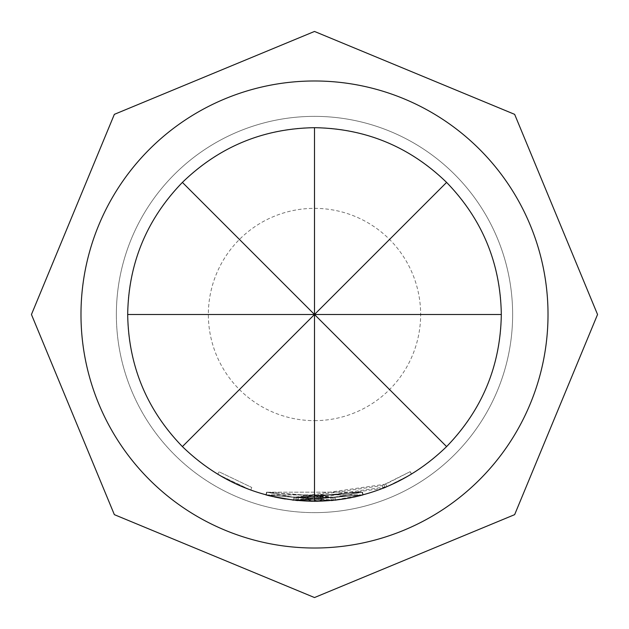 <?xml version="1.0" encoding="UTF-8"?>
<svg xmlns="http://www.w3.org/2000/svg" width="629" height="629" viewBox="0 0 629 629"><rect width="100%" height="100%" fill="white"/><g stroke="black" fill="none" stroke-linecap="round" stroke-linejoin="round"><path stroke-width="0.47" stroke-dasharray="3.15 2.36" d="M217.665 474.258L250.79 490.117L217.665 474.258L219.128 471.836L251.757 487.451L219.128 471.836L217.665 474.258M314.5 80.984A233.516 233.516 0 0 1 548.016 314.5A233.516 233.516 0 0 1 314.5 548.016A233.516 233.516 0 0 1 80.984 314.5A233.516 233.516 0 0 1 314.5 80.984A233.516 233.516 0 0 1 548.016 314.5A233.516 233.516 0 0 1 314.5 548.016A233.516 233.516 0 0 1 80.984 314.5A233.516 233.516 0 0 1 314.5 80.984A233.516 233.516 0 0 0 80.984 314.5A233.516 233.516 0 0 0 314.5 548.016A233.516 233.516 0 0 0 548.016 314.5A233.516 233.516 0 0 0 314.5 80.984A233.516 233.516 0 0 0 80.984 314.5A233.516 233.516 0 0 0 314.5 548.016A233.516 233.516 0 0 0 548.016 314.5A233.516 233.516 0 0 0 314.5 80.984A233.516 233.516 0 0 0 80.984 314.5A233.516 233.516 0 0 0 314.5 548.016A233.516 233.516 0 0 0 548.016 314.5A233.516 233.516 0 0 0 314.5 80.984A233.516 233.516 0 0 0 80.984 314.5A233.516 233.516 0 0 0 314.5 548.016A233.516 233.516 0 0 0 548.016 314.5A233.516 233.516 0 0 0 314.5 80.984A233.516 233.516 0 0 0 80.984 314.5A233.516 233.516 0 0 0 314.5 548.016A233.516 233.516 0 0 0 548.016 314.5A233.516 233.516 0 0 0 314.5 80.984A233.516 233.516 0 0 1 548.016 314.5A233.516 233.516 0 0 1 314.5 548.016M314.5 512.635A198.135 198.135 0 0 0 512.635 314.5A198.135 198.135 0 0 0 314.5 116.365A198.135 198.135 0 0 0 116.365 314.5A198.135 198.135 0 0 0 314.5 512.635M116.365 314.5A198.135 198.135 0 0 0 314.5 512.635A198.135 198.135 0 0 0 512.635 314.5A198.135 198.135 0 0 0 314.5 116.365A198.135 198.135 0 0 0 116.365 314.5M363.027 494.897L293.877 500.173L362.949 494.921L295.882 500.385L363.051 494.897L362.296 492.169L363.051 494.897L294.018 500.189M272.16 496.454L269.102 495.715M266.893 492.216L362.39 492.137L266.893 492.216L266.122 494.944L293.94 500.181L363.216 494.85L362.485 492.114L363.114 494.874L266.028 494.913L293.845 500.165L294.16 497.358L362.218 492.185L362.972 494.913M296.023 497.555L331.043 497.736L362.17 492.2L334.911 497.35L294.128 497.35L266.625 492.145L294.026 497.342L385.789 484.11L410.163 471.656L382.118 485.604L297.997 497.743L296.023 497.555L295.74 500.369L297.816 500.566L331.294 500.558L362.902 494.937L298.004 500.582L298.232 497.759L362.335 492.153L363.075 494.889M331.31 500.558L331.051 497.736L266.712 492.169L335.005 497.335L362.186 492.192L334.817 497.358L266.602 492.137L333.008 497.547L331.051 497.736L331.294 500.558L266.122 494.944L363.122 494.874L362.39 492.137L296.204 497.57L295.921 500.385L297.918 500.574L363.067 494.889L362.328 492.153L294.309 497.374L293.995 500.181L284.497 498.891M265.957 494.897L266.696 492.161L266.067 494.921L335.32 500.149L362.925 494.929L361.997 492.248M349.504 498.003L345.974 498.64M334.872 500.197L265.894 494.881L293.712 500.149L386.882 486.72L411.633 474.077L410.163 471.656M265.894 494.881L266.625 492.145L265.87 494.874L331.176 500.566L333.291 500.369L333.008 497.547L333.291 500.369M384.067 484.825L385.042 487.483L383.973 484.865M382.951 488.316L296.534 500.448M362.925 494.929L362.186 492.192L362.902 494.937L360.621 495.526M355.071 496.855L354.528 496.973M353.915 497.107L350.652 497.783M334.911 497.35L335.226 500.157L293.814 500.165L294.128 497.35M270.085 495.959L269.692 495.856M274.543 496.989L268.662 495.605M411.539 474.132L385.994 487.09M292.375 500L285.346 499.025M284.528 498.891L282.861 498.616M296.456 500.44L295.882 500.385L296.157 497.563L295.976 500.393M363.122 494.874L362.39 492.137M446.598 446.598A186.813 186.813 0 0 1 182.402 446.598A186.813 186.813 0 0 1 182.402 182.402A186.813 186.813 0 0 1 446.598 182.402A186.813 186.813 0 0 1 446.598 446.598M294.309 497.374L266.838 492.2L266.114 494.937L266.759 492.177L266.028 494.913M296.251 497.578L298.232 497.759M362.949 494.921L362.218 492.185L298.138 497.751L297.887 500.574M298.138 497.751L296.157 497.563M266.759 492.177L294.16 497.358L293.861 500.173M382.118 485.604L383.155 488.238M410.077 471.711L411.547 474.124M385.789 484.11L386.882 486.72M294.026 497.342L293.712 500.149M362.1 492.216L362.831 494.952M332.898 497.563L333.181 500.377M332.961 497.555L333.244 500.369M298.067 497.751L297.816 500.566M296.086 497.563L295.803 500.377M297.997 497.743L297.745 500.558M334.817 497.358L335.131 500.173M335.005 497.335L335.32 500.149M266.798 492.192L266.067 494.921M330.925 497.751L331.176 500.566M266.602 492.137L265.87 494.874M296.204 497.57L362.328 492.153L294.175 497.358L266.861 492.208L266.122 494.944M298.17 497.759L297.918 500.574M296.29 497.578L296.007 500.393M298.248 497.759L297.997 500.582M266.861 492.208L294.246 497.366L293.94 500.181M294.246 497.366L362.485 492.114M266.948 492.232L266.216 494.968M250.79 490.117L251.757 487.451L250.79 490.117M314.5 420.644A106.144 106.144 0 0 0 420.644 314.5A106.144 106.144 0 0 0 314.5 208.356A106.144 106.144 0 0 0 208.356 314.5A106.144 106.144 0 0 0 314.5 420.644M333.071 500.385L332.796 497.57"/><path stroke-width="0.94" d="M293.877 500.173L272.16 496.454M269.102 495.715L266.13 494.944M298.004 500.582L295.921 500.385M362.925 494.929L349.504 498.003M345.974 498.64L334.872 500.197M268.662 495.605L265.87 494.874M333.291 500.369L331.294 500.558M269.692 495.856L265.981 494.905M385.042 487.483L382.951 488.316M296.534 500.448L295.74 500.369M360.621 495.526L355.071 496.855M354.528 496.973L353.915 497.107M350.652 497.783L335.21 500.165M284.497 498.891L270.085 495.959M385.994 487.09L385.137 487.444M293.814 500.165L292.375 500M285.346 499.025L284.528 498.891M282.861 498.616L274.543 496.989M446.598 446.598C409.778 482.254 365.748 500.495 314.5 501.313C263.252 500.495 219.222 482.254 182.402 446.598C146.746 409.778 128.505 365.748 127.687 314.5C128.505 263.252 146.746 219.222 182.402 182.402C219.222 146.746 263.252 128.505 314.5 127.687C365.748 128.505 409.778 146.746 446.598 182.402C482.254 219.222 500.495 263.252 501.313 314.5C500.495 365.748 482.254 409.778 446.598 446.598L314.5 314.5L314.5 501.313M314.5 548.016A233.516 233.516 0 0 0 548.016 314.5A233.516 233.516 0 0 0 314.5 80.984A233.516 233.516 0 0 0 80.984 314.5A233.516 233.516 0 0 0 314.5 548.016M501.313 314.5L314.5 314.5L446.598 182.402M314.5 127.687L314.5 314.5L182.402 182.402M127.687 314.5L314.5 314.5L182.402 446.598M314.5 31.45L514.648 114.352L597.55 314.5L514.648 514.648L314.5 597.55L114.352 514.648L31.45 314.5L114.352 114.352L314.5 31.45"/></g></svg>
